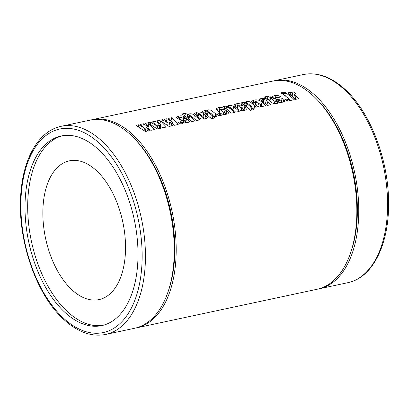 <?xml version="1.0" encoding="UTF-8"?>
<svg xmlns="http://www.w3.org/2000/svg" width="409" height="409" viewBox="0 0 409 409"><rect width="100%" height="100%" fill="white"/><g stroke="black" fill="none" stroke-linecap="round" stroke-linejoin="round"><path stroke-width="0.61" d="M64.908 312.369A96.964 53.937 -102.1 0 0 101.775 325.61A96.964 53.937 -102.1 0 0 137.981 251.08A96.964 53.937 -102.1 0 0 98.104 149.219A96.964 53.937 -102.1 0 0 61.238 135.972A96.964 53.937 -102.1 0 0 25.031 210.502A96.964 53.937 -102.1 0 0 64.908 312.369M62.587 135.716A96.964 53.937 -102.1 0 0 27.751 211.121A96.964 53.937 -102.1 0 0 67.597 311.791A96.964 53.937 -102.1 0 0 103.114 325.293M318.028 289.04A106.422 59.203 -102.1 0 0 318.994 288.851A106.422 59.203 -102.1 0 0 358.729 207.051A106.422 59.203 -102.1 0 0 314.961 95.246A106.422 59.203 -102.1 0 0 274.5 80.711A106.422 59.203 -102.1 0 0 273.539 80.931M72.05 289.904A70.946 39.468 -102.1 0 0 99.029 299.598A70.946 39.468 -102.1 0 0 125.517 245.063A70.946 39.468 -102.1 0 0 96.34 170.527A70.946 39.468 -102.1 0 0 69.366 160.839A70.946 39.468 -102.1 0 0 42.873 215.369A70.946 39.468 -102.1 0 0 72.05 289.904M130.471 134.689A106.422 59.203 -102.1 0 0 90.006 120.149L61.181 126.309A106.422 59.203 77.9 0 1 101.642 140.849A106.422 59.203 77.9 0 1 145.41 252.65A106.422 59.203 77.9 0 1 105.675 334.45L134.5 328.289A106.422 59.203 -102.1 0 0 174.239 246.489A106.422 59.203 -102.1 0 0 130.471 134.689M284.485 92.061L280.876 92.833A106.422 59.203 77.9 0 1 282.169 93.687L285.779 92.915A106.422 59.203 -102.1 0 0 284.485 92.061L284.245 93.242M135.461 328.069A106.422 59.203 -102.1 0 0 136.422 327.88A106.422 59.203 -102.1 0 0 176.161 246.08A106.422 59.203 -102.1 0 0 132.393 134.275A106.422 59.203 -102.1 0 0 91.928 119.74A106.422 59.203 -102.1 0 0 90.972 119.96M135.916 125.369L145.461 131.483L149.311 130.66L146.146 127.097L150.87 130.328L154.561 129.535L148.769 123.431L157.266 128.958L161.115 128.135L157.946 124.571L162.675 127.802L166.361 127.015L160.568 120.906L169.065 126.437L172.92 125.614L169.75 122.051L174.479 125.282L178.166 124.489L171.652 117.731L168.661 118.37L172.547 122.133L167.02 118.717L164.152 119.331L168.119 123.078L162.399 119.709L156.857 120.89L160.742 124.658L155.221 121.243L152.352 121.856L156.315 125.604L150.594 122.23L145.057 123.416L148.937 127.179L143.416 123.769L140.548 124.377L144.515 128.124L138.794 124.755L135.916 125.369M177.925 122.424A106.422 59.203 77.9 0 1 179.848 124.132L182.47 123.569A106.422 59.203 -102.1 0 0 180.548 121.862L177.925 122.424M180.681 121.274C181.831 122.434 183.452 122.981 185.538 122.915L188.462 122.291L189.408 121.396L188.304 119.73L186.504 118.728L180.042 117.634L180.093 117.107L181.565 117.669A106.422 59.203 77.9 0 1 182.031 118.022L185.149 117.357A106.422 59.203 -102.1 0 0 184.669 116.994C182.951 115.849 180.926 115.563 178.585 116.141L176.305 117.311L177.378 118.636L181.78 119.965L184.587 120.251L185.482 120.824L185.446 121.555L183.769 120.762A106.422 59.203 -102.1 0 0 183.247 120.318L180.292 120.952A106.422 59.203 77.9 0 1 180.681 121.274M185.538 122.915L185.865 121.325L185.446 121.555L185.165 122.925M179.628 119.684L180.093 117.107M182.02 113.968A106.422 59.203 77.9 0 1 191.816 121.575L195.257 120.839A106.422 59.203 -102.1 0 0 189.546 116.069L189.086 115.185L190.773 115.885A106.422 59.203 77.9 0 1 196.402 120.594L199.848 119.857A106.422 59.203 -102.1 0 0 194.367 115.261C193.186 114.055 191.468 113.59 189.209 113.871L187.716 114.74A106.422 59.203 -102.1 0 0 185.466 113.232L182.02 113.968M198.048 117.035C199.239 118.344 201.008 119.034 203.36 119.106L206.351 118.467L207.327 117.501L205.655 115.133A106.422 59.203 -102.1 0 0 203.697 113.579C201.826 112.138 199.485 111.703 196.673 112.276L194.495 113.498L196.003 115.394A106.422 59.203 77.9 0 1 198.048 117.035M202.148 111.212A106.422 59.203 77.9 0 1 210.175 117.649A106.422 59.203 77.9 0 1 211.295 118.697L214.735 117.961A106.422 59.203 -102.1 0 0 213.616 116.913A106.422 59.203 -102.1 0 0 212.905 116.263L214.889 116.642L216.698 116.253L217.107 115.732L215.64 113.845A106.422 59.203 -102.1 0 0 212.281 111.161C211.213 110.103 209.674 109.694 207.67 109.924L206.33 110.992L205.645 110.466L202.148 111.212M206.356 110.839L205.742 113.871M217.107 114.045A106.422 59.203 77.9 0 1 219.025 115.757L221.652 115.195A106.422 59.203 -102.1 0 0 219.73 113.487L217.107 114.045M219.49 112.414C220.712 113.702 222.506 114.402 224.873 114.505L227.701 113.901L228.6 112.945L226.888 110.512L223.774 111.182A106.422 59.203 77.9 0 1 224.74 111.989L225.252 113.042L223.82 112.424A106.422 59.203 -102.1 0 0 220.011 109.372L219.653 108.651L220.972 109.147A106.422 59.203 77.9 0 1 221.888 109.842L225.165 109.142C223.375 107.649 221.039 107.163 218.145 107.685L215.906 109.009L217.22 110.604A106.422 59.203 77.9 0 1 219.49 112.414M218.789 111.841L219.653 108.651M225.175 114.489L225.502 112.874L224.955 114.505M223.294 106.693A106.422 59.203 77.9 0 1 231.32 113.129L234.766 112.393A106.422 59.203 -102.1 0 0 229.362 107.858C228.6 107.444 228.324 107.076 228.534 106.749L230.211 107.547A106.422 59.203 77.9 0 1 235.748 112.184L239.193 111.447A106.422 59.203 -102.1 0 0 233.621 106.785C232.501 105.64 230.881 105.185 228.749 105.42L227.465 106.463A106.422 59.203 -102.1 0 0 226.739 105.957L223.294 106.693M227.47 106.233L226.883 109.341M237.358 108.595C238.58 109.883 240.374 110.583 242.742 110.686L245.569 110.082L246.469 109.126L244.756 106.693L241.642 107.357A106.422 59.203 77.9 0 1 242.609 108.17L243.12 109.223L241.688 108.605A106.422 59.203 -102.1 0 0 237.88 105.553L237.522 104.832L238.846 105.328A106.422 59.203 77.9 0 1 239.756 106.023L243.038 105.323C241.244 103.825 238.907 103.344 236.013 103.866L233.774 105.19L235.093 106.785A106.422 59.203 77.9 0 1 237.358 108.595M236.663 108.022L237.522 104.832M243.043 110.67L243.37 109.055L242.823 110.681M241.162 102.869A106.422 59.203 77.9 0 1 249.193 109.305A106.422 59.203 77.9 0 1 250.313 110.358L253.754 109.622A106.422 59.203 -102.1 0 0 252.634 108.574A106.422 59.203 -102.1 0 0 251.918 107.925L253.907 108.298L255.712 107.915L256.126 107.393L254.659 105.502A106.422 59.203 -102.1 0 0 251.3 102.817C250.226 101.764 248.687 101.355 246.683 101.585L245.349 102.654L244.664 102.122L241.162 102.869M245.369 102.495L244.761 105.527M256.423 105.788L259.597 107.081L261.423 106.693L261.75 105.813A106.422 59.203 77.9 0 1 262.471 106.468L265.911 105.732A106.422 59.203 -102.1 0 0 261.939 102.316C260.175 100.271 257.501 99.51 253.923 100.036L251.601 101.335L252.782 102.828A106.422 59.203 77.9 0 1 253.314 103.237L256.428 102.572A106.422 59.203 -102.1 0 0 255.584 101.923L255.124 101.064L257.302 102.25L254.945 104.137L255.768 105.231A106.422 59.203 77.9 0 1 256.423 105.788M254.459 102.991L255.124 101.064M259.199 99.014A106.422 59.203 77.9 0 1 267.225 105.45L270.666 104.719A106.422 59.203 -102.1 0 0 267.578 102.02L266.131 100.532L267.558 99.852A106.422 59.203 -102.1 0 0 264.654 97.746L263.693 98.467L263.795 99.096A106.422 59.203 -102.1 0 0 262.639 98.278L259.199 99.014M271.177 101.933C272.609 103.533 274.521 104.019 276.913 103.38L278.371 103.068A106.422 59.203 -102.1 0 0 277.133 101.953L274.858 101.396A106.422 59.203 -102.1 0 0 270.548 97.986L271.694 97.741A106.422 59.203 -102.1 0 0 270.415 96.831L269.265 97.076A106.422 59.203 -102.1 0 0 267.977 96.202L264.536 96.938A106.422 59.203 77.9 0 1 265.824 97.812L265.17 97.95A106.422 59.203 77.9 0 1 266.448 98.866L267.108 98.722A106.422 59.203 77.9 0 1 271.177 101.933M276.254 100.844C277.404 101.999 279.025 102.547 281.116 102.485L284.04 101.856L284.981 100.967L283.882 99.3L282.082 98.298L275.62 97.204L275.666 96.677L277.138 97.235A106.422 59.203 77.9 0 1 277.609 97.593L280.722 96.923A106.422 59.203 -102.1 0 0 280.247 96.565C278.529 95.42 276.499 95.133 274.163 95.711L271.878 96.877L272.956 98.206L277.353 99.535L280.16 99.822L281.055 100.389L281.019 101.12L279.347 100.328A106.422 59.203 -102.1 0 0 278.82 99.888L275.87 100.517A106.422 59.203 77.9 0 1 276.254 100.844M281.116 102.485L281.438 100.895L281.019 101.12L280.743 102.495M275.206 99.249L275.666 96.677M285.139 99.505A106.422 59.203 77.9 0 1 287.062 101.212L289.684 100.65A106.422 59.203 -102.1 0 0 287.762 98.942L285.139 99.505M282.639 94.004A106.422 59.203 77.9 0 1 290.666 100.44L294.276 99.668A106.422 59.203 -102.1 0 0 286.244 93.232L282.639 94.004M287.558 92.955A106.422 59.203 77.9 0 1 295.584 99.392L299.03 98.656A106.422 59.203 -102.1 0 0 295.942 95.957L294.495 94.469L295.922 93.789A106.422 59.203 -102.1 0 0 293.013 91.682L292.052 92.403L292.159 93.032A106.422 59.203 -102.1 0 0 290.998 92.219L287.558 92.955M136.422 327.88L317.072 289.26A106.422 59.203 -102.1 0 0 356.806 207.46A106.422 59.203 -102.1 0 0 313.038 95.66A106.422 59.203 -102.1 0 0 272.578 81.12L91.928 119.74M188.191 118.441L189.086 115.185M227.665 109.965L228.534 106.749M261.765 106.207L261.602 106.539M167.879 292.261A104.055 57.884 -102.1 0 0 135.2 139.382M350.452 253.232A104.055 57.884 -102.1 0 0 317.773 100.353M180.098 124.075L180.548 121.862M150.185 124.254L150.594 122.23M145.277 131.35L146.146 127.097M138.38 126.775L138.794 124.755M144.04 130.456L144.515 128.124M142.864 126.488L143.416 123.769M148.625 128.733L148.937 127.179M148.769 123.431L148.155 126.432M161.99 121.729L162.399 119.709M167.644 125.41L168.119 123.078M166.468 121.442L167.02 118.717M172.23 123.687L172.547 122.133M171.049 120.701L171.652 117.731M168.886 126.304L169.75 122.051M160.568 120.906L159.96 123.912M155.844 127.935L156.315 125.604M154.663 123.963L155.221 121.243M160.425 126.207L160.742 124.658M157.082 128.825L157.946 124.571M290.426 95.041L290.998 92.219M291.566 95.936L292.159 93.032M292.067 96.34L293.013 91.682M285.646 96.197L286.244 93.232M287.312 101.156L287.762 98.942M281.234 102.475L282.082 98.298M283.304 102.122L283.882 99.3M278.36 102.163L278.82 99.888M273.57 98.615L274.163 95.711M267.42 98.952L267.977 96.202M268.687 99.914L269.265 97.076M269.633 100.66L270.415 96.831M269.95 100.916L270.548 97.986M276.837 103.395L277.133 101.953M265.717 98.339L265.824 97.812M262.067 101.105L262.639 98.278M263.207 101.999L263.795 99.096M263.708 102.403L264.654 97.746M255.405 102.792L255.584 101.923M253.278 103.206L253.923 100.036M258.677 103.201A106.422 59.203 77.9 0 1 260.339 104.581L260.686 105.471L259.096 104.74L258.365 103.748L258.677 103.201M260.645 106.984L260.988 105.297L260.364 107.035M258.636 106.994L259.096 104.74M244.076 104.995L244.664 102.122M246.412 102.93L246.683 101.585M251.474 110.108L251.918 107.925M247.951 103.625A106.422 59.203 77.9 0 1 251.407 106.406L251.908 107.347L250.313 106.519A106.422 59.203 -102.1 0 0 246.964 103.835L246.397 102.93L247.951 103.625M252 107.95L252.154 107.204L251.908 107.347L251.341 110.139M249.654 109.74L250.313 106.519M246.356 106.826L246.964 103.835M245.523 106.135L246.397 102.93M235.379 107.005L236.013 103.866M241.279 110.604L241.688 108.605M243.974 110.542L244.756 106.693M226.162 108.779L226.739 105.957M228.473 106.764L228.749 105.42M217.506 110.824L218.145 107.685M223.411 114.423L223.82 112.424M226.105 114.362L226.888 110.512M219.28 115.701L219.73 113.487M205.062 113.334L205.645 110.466M206.509 114.479L207.148 111.381L208.933 111.969A106.422 59.203 77.9 0 1 212.394 114.745L212.89 115.686L211.295 114.857A106.422 59.203 -102.1 0 0 207.946 112.178L207.378 111.274L207.67 109.924M212.46 118.446L212.905 116.263M212.987 116.289L213.135 115.542L212.89 115.686L212.322 118.477M210.64 118.078L211.295 114.857M207.343 115.164L207.946 112.178M196.034 115.415L196.673 112.276M199.628 113.835A106.422 59.203 77.9 0 1 203.35 116.826L203.687 117.654L202.286 116.969A106.422 59.203 -102.1 0 0 198.646 114.045L198.191 113.237L199.628 113.835M203.616 119.085L203.938 117.506L203.396 119.101M198.038 117.025L198.646 114.045M197.322 116.437L198.191 113.237M184.914 115.931L185.466 113.232M187.133 117.598L187.716 114.74M188.927 115.231L189.209 113.871M185.655 122.91L186.504 118.728M187.731 122.557L188.304 119.73M182.782 122.593L183.247 120.318M177.997 119.045L178.585 116.141M99.315 143.247A104.055 57.884 -102.1 0 0 23.538 177.526A104.055 57.884 -102.1 0 0 63.697 318.335A104.055 57.884 -102.1 0 0 139.474 284.056A104.055 57.884 -102.1 0 0 99.315 143.247M343.79 89.085A106.422 59.203 -102.1 0 0 303.325 74.55C317.318 71.887 331.203 76.815 344.981 89.336C370.457 112.097 388.887 160.65 388.581 203.585C388.944 244.689 372.502 277.844 347.819 282.691A106.422 59.203 -102.1 0 0 387.558 200.891A106.422 59.203 -102.1 0 0 343.79 89.085M147.526 131.038L147.935 129.05M171.136 125.992L171.54 124.004M159.331 128.518L159.735 126.529M295.298 99.126L295.942 95.957M280.15 97.051L280.247 96.565M278.79 99.658L279.137 97.94M278.938 102.332L279.347 100.328M274.388 103.697L274.858 101.396M266.934 105.19L267.578 102.02M261.008 106.887L261.939 102.316M255.722 105.19L256.146 103.109M250.691 105.798L251.3 102.817M254.086 108.298L254.659 105.502M237.276 108.523L237.88 105.553M233.012 109.776L233.621 106.785M228.749 110.865L229.362 107.858M219.408 112.342L220.011 109.372M211.673 114.142L212.281 111.161M215.073 116.642L215.64 113.845M203.084 116.601L203.697 113.579M204.883 118.901L205.655 115.133M201.867 119.045L202.286 116.969M193.754 118.262L194.367 115.261M188.943 119.055L189.546 116.069M184.571 117.48L184.669 116.994M183.217 120.088L183.564 118.37M183.365 122.761L183.769 120.762M61.181 126.309C39.642 130.655 24.116 156.391 21.089 190.614C16.191 236.351 35.368 294.301 64.019 319.664C77.797 332.185 91.682 337.113 105.675 334.45M274.5 80.711L303.325 74.55M318.994 288.851L347.819 282.691M294.49 94.469L293.81 97.807M275.359 96.861L274.889 99.177M266.131 100.532L265.451 103.871M257.302 102.25L256.555 105.9M258.355 103.799L257.767 106.708M179.781 117.291L179.311 119.607"/></g></svg>
